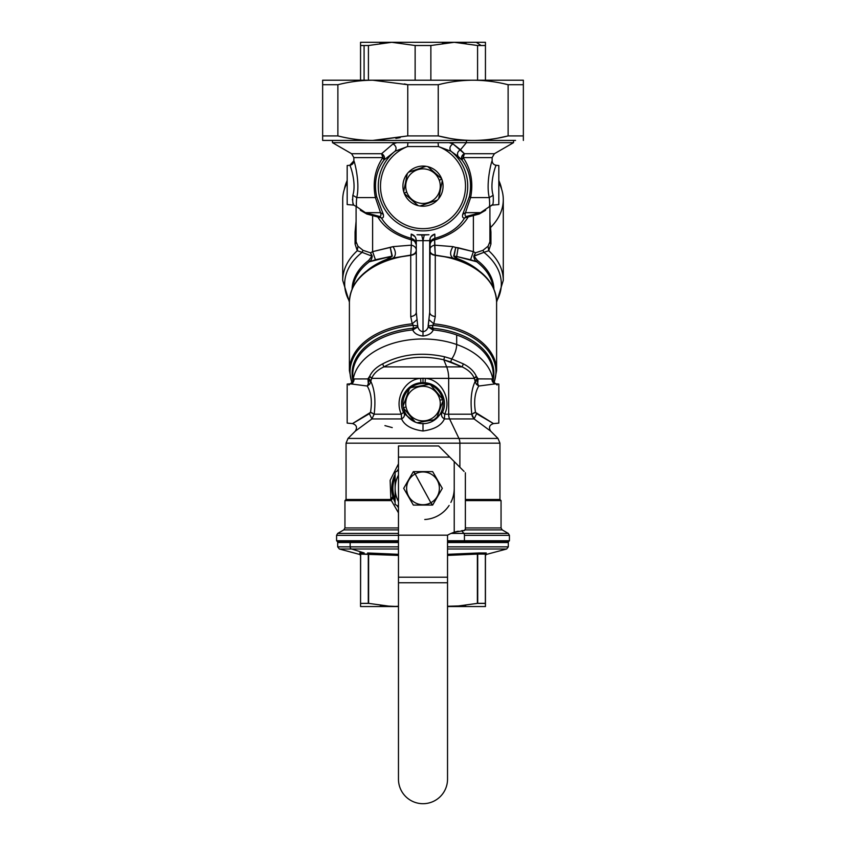 <?xml version="1.0" encoding="UTF-8"?>
<svg xmlns="http://www.w3.org/2000/svg" width="846" height="846" viewBox="0 0 846 846"><rect width="100%" height="100%" fill="white"/><g stroke="black" fill="none" stroke-linecap="round" stroke-linejoin="round"><path stroke-width="1.27" d="M438.239 84.716L438.239 135.92L438.239 84.716C449.966 81.755 461.609 80.243 473.178 80.211C484.747 80.243 496.401 81.755 508.118 84.716L523.357 84.716L523.357 80.211L473.178 80.211L523.357 80.211L523.357 84.716L508.118 84.716L504.766 83.923L508.118 84.716C496.401 81.755 484.747 80.243 473.178 80.211L322.643 80.211L322.643 84.716L322.643 80.211L372.822 80.211C361.253 80.243 349.599 81.755 337.882 84.716L322.643 84.716L322.643 80.211L322.643 140.425L322.643 84.716L337.882 84.716C349.599 81.755 361.253 80.243 372.822 80.211L473.178 80.211C461.609 80.243 449.966 81.755 438.239 84.716L407.761 84.716L372.822 80.211L407.761 84.716L407.761 135.92L372.822 140.425C361.253 140.394 349.599 138.892 337.882 135.92L337.882 84.716L337.882 135.92L322.643 135.92L337.882 135.92C349.599 138.892 361.253 140.394 372.822 140.425L322.643 140.425L322.643 135.92L322.643 140.425L374.884 140.425L407.761 135.92L407.761 84.716L438.239 84.716L441.601 83.923M404.399 83.923L407.761 84.716M505.517 80.211L503.846 80.211M497.871 138.141L508.118 135.92L523.357 135.92L523.357 140.425L523.357 84.716L523.357 135.92L508.118 135.92L508.118 84.716L508.118 135.92C496.401 138.892 484.747 140.394 473.178 140.425C461.609 140.394 449.966 138.892 438.239 135.92L407.761 135.92L438.239 135.92L443.463 137.137M523.357 84.716L523.357 80.211L523.357 84.716M450.104 138.427L438.239 135.92C449.966 138.892 461.609 140.394 473.178 140.425C484.747 140.394 496.401 138.892 508.118 135.92L497.786 138.152M395.896 138.427L400.221 137.623M339.066 136.217L337.882 135.92M391.772 42.3L454.228 42.3L477.578 45.515L477.578 80.211L477.578 45.515L454.228 42.3L430.868 45.515L415.132 45.515L430.868 45.515L430.868 80.211L430.868 45.515L454.228 42.3L391.772 42.3L415.132 45.515L415.132 80.211L415.132 45.515L391.772 42.3L360.555 42.3L360.555 45.515L360.555 42.3L391.772 42.3L368.422 45.515L360.555 45.515L360.555 42.3L360.555 80.211L360.555 45.515L364.087 45.515L364.087 80.211L364.087 45.515L368.422 45.515L368.422 80.211L368.422 45.515L391.772 42.3L380.002 43.146M454.228 42.3L476.33 42.3L481.088 45.515L485.445 45.515L485.445 42.3L485.445 80.211L485.445 45.515L477.578 45.515L481.088 45.515L476.33 42.3L454.228 42.3L442.447 43.146M473.178 140.425L374.884 140.425L473.178 140.425M523.357 135.92L523.357 140.425L523.357 135.92M515.552 140.425L378.627 140.425L513.543 140.425L513.543 142.657L466.41 142.657L466.41 140.425L466.41 142.657L438.334 142.657L449.078 142.657L452.938 143.873C449.808 146.041 449.131 148.484 450.918 151.201L438.44 146.548L438.069 142.688L407.931 142.688L407.56 146.548L395.082 151.201C396.869 148.484 396.192 146.041 393.062 143.873L381.567 153.729L351.629 153.729L381.567 153.729L393.062 143.873L396.922 142.657L407.666 142.657L332.457 142.657L396.922 142.657L393.062 143.873C396.192 146.041 396.869 148.484 395.082 151.201L383.968 160.063C385.089 157.419 384.285 155.304 381.567 153.729A4.463 2.591 -90 0 1 382.857 157.599L353.861 157.599L382.857 157.599L381.567 153.729A4.463 3.997 -136 0 1 383.968 160.063L395.082 151.201L407.56 146.548A42.501 42.501 0 0 0 389.097 211.786A42.501 42.501 0 0 0 456.903 211.786A42.501 42.501 0 0 0 438.44 146.548L450.918 151.201A44.722 44.722 0 0 1 455.783 216.576A44.722 44.722 0 0 1 390.218 216.576A44.722 44.722 0 0 1 395.082 151.201A44.722 44.722 0 0 0 390.218 216.576A44.722 44.722 0 0 0 455.783 216.576A44.722 44.722 0 0 0 450.918 151.201C449.131 148.484 449.808 146.041 452.938 143.873L449.078 142.657L513.543 142.657L494.371 153.729L464.433 153.729L460.51 149.763L466.41 142.657L460.51 149.763L452.938 143.873L464.433 153.729C461.715 155.304 460.911 157.419 462.032 160.063L458.183 156.489C456.798 153.771 457.57 151.529 460.51 149.763C457.57 151.529 456.798 153.771 458.183 156.489L450.918 151.201L462.032 160.063A4.463 3.997 136 0 1 464.433 153.729L494.371 153.729L492.139 157.599L463.143 157.599A4.463 2.591 90 0 1 464.433 153.729L463.143 157.599A4.463 1.724 -35.8 0 0 462.032 160.063C469.763 170.617 472.205 182.799 469.361 196.61L462.699 214.398C462.17 217.052 462.804 218.226 464.613 217.908C458.944 227.521 449.046 234.321 434.897 238.318L434.791 234.099L434.897 238.318C449.046 234.321 458.944 227.521 464.613 217.908C462.804 218.226 462.17 217.052 462.699 214.398L469.361 196.61C472.205 182.799 469.763 170.617 462.032 160.063L463.143 157.599L492.139 157.599L492.139 160.846C491.864 160.137 485.625 182.577 489.263 197.583L470.619 197.583C473.527 182.493 471.032 169.168 463.143 157.599C471.032 169.168 473.527 182.493 470.619 197.583L469.361 196.61L470.619 197.583L465.469 212.663L462.699 214.398L465.469 212.663C464.634 215.497 465.141 216.703 466.992 216.301L466.051 217.221M463.333 42.808L465.998 43.146M485.445 45.515L485.445 42.3L485.445 45.515M476.33 42.3L485.445 42.3L476.33 42.3M330.448 140.425L378.627 140.425M438.334 142.657L449.078 142.657M396.922 142.657L407.666 142.657M407.56 146.548L407.931 142.688L438.069 142.688L438.44 146.548L407.56 146.548L438.44 146.548A42.501 42.501 0 0 1 456.903 211.786A42.501 42.501 0 0 1 389.097 211.786A42.501 42.501 0 0 1 407.56 146.548M376.639 196.61C373.795 182.799 376.237 170.617 383.968 160.063A4.463 1.724 35.8 0 0 382.857 157.599C374.968 169.168 372.473 182.493 375.381 197.583L356.737 197.583C360.375 182.577 354.136 160.137 353.861 160.846C354.136 160.137 360.375 182.577 356.737 197.583L375.381 197.583L376.639 196.61L383.301 214.398L376.639 196.61L375.381 197.583C372.473 182.493 374.968 169.168 382.857 157.599L383.968 160.063C376.237 170.617 373.795 182.799 376.639 196.61M379.928 217.221L381.387 217.908C383.196 218.226 383.83 217.052 383.301 214.398C383.83 217.052 383.196 218.226 381.387 217.908C387.056 227.521 396.954 234.321 411.103 238.318C396.954 234.321 387.056 227.521 381.387 217.908L379.283 216.375L365.43 212.663L380.531 212.663L383.301 214.398L380.531 212.663L375.381 197.583L380.531 212.663L365.43 212.663L356.949 206.91C356.261 206.636 356.187 203.526 356.737 197.583L352.845 195.31C356.726 183.011 350.085 164.674 349.789 165.287L349.789 165.287C352.296 164.854 353.649 163.373 353.861 160.846L353.861 157.599L351.629 153.729L332.457 142.657L332.457 140.425M431.026 236.616L434.791 234.099C431.587 235.125 429.895 237.314 429.694 240.676L416.306 240.676C416.105 237.314 414.413 235.114 411.209 234.099L411.103 238.318L411.209 234.099L414.984 236.626M428.975 234.733L417.025 234.733M466.717 216.375L480.57 212.663L465.469 212.663L470.619 197.583L489.263 197.583C489.813 203.526 489.739 206.636 489.051 206.91L492.435 204.7M434.897 238.318A6.694 1.047 -102.1 0 0 434.654 239.862C450.558 235.368 461.747 227.733 468.198 216.967L464.613 217.908L468.208 215.952L468.198 216.967C461.747 227.733 450.558 235.368 434.654 239.862L434.897 238.318C431.65 239.281 429.916 241.438 429.694 244.811L432.063 239.725M430.625 252.69A6.694 5.055 0 0 1 429.694 250.109A6.694 5.129 180 0 1 434.654 245.16L435.278 255.101L434.654 239.862L434.654 245.16L452.991 246.641L434.654 245.16A6.694 5.129 0 0 0 429.694 250.109C429.948 252.806 431.809 254.466 435.278 255.101L452.79 257.988A72.946 46.89 0 0 1 457.972 259.637L457.348 259.373L457.972 259.637A72.946 46.89 180 0 0 452.79 257.988C449.829 255.407 449.903 251.622 452.991 246.641L455.73 247.434L452.991 246.641C449.903 251.622 449.829 255.407 452.79 257.988L459.875 260.293A70.905 45.578 0 0 1 461.567 260.98A70.905 45.578 180 0 0 459.875 260.293L459.537 259.447L459.875 260.293L456.343 258.686L456.681 258.231L454.08 256.19L456.681 256.475L456.681 258.231L459.537 259.447A70.25 45.155 0 0 1 478.582 270.403A70.25 45.155 180 0 0 459.537 259.447L456.681 258.231L456.681 256.475L454.08 256.19L455.73 247.434L458.151 247.751L456.681 256.475L476.689 261.763C475.018 260.716 474.046 258.813 473.781 256.063L483.901 252.341A78.329 50.348 0 0 1 496.591 301.239A78.329 50.348 180 0 0 483.901 252.341L488.724 250.723L483.901 252.341L482.971 250.331L483.901 252.341L474.12 256.127L475.484 252.817L473.781 256.063C474.046 258.813 475.018 260.716 476.689 261.763L470.577 259.754L473.379 251.643L470.577 259.754L456.681 256.475L458.151 247.751L473.379 251.643L475.484 252.817L482.971 250.331L488.057 246.218L488.724 250.723L488.057 246.218L489.908 241.734L489.908 206.033L489.908 241.734L490.934 244.018L488.724 250.723A80.285 51.606 0 0 1 503.285 280.375A80.285 51.606 180 0 0 488.724 250.723L490.934 244.018L490.934 232.058L490.934 244.018A6.694 4.304 0 0 1 489.908 241.734L489.908 229.774A6.694 4.304 180 0 0 490.934 232.058L489.908 221.261L490.934 232.058L489.908 229.774L489.908 241.734L488.057 246.218L482.971 250.331L475.484 252.817L473.379 251.643L473.379 215.571L468.198 216.967L473.379 215.571L473.379 251.643L455.73 247.434L453.678 256.105L457.348 259.373L452.79 257.988L435.267 255.344C431.809 254.805 429.948 253.388 429.694 251.103L429.694 312.343L430.149 238.202M417.067 234.733L421.731 234.977L423 240.676L421.731 234.977L424.269 234.977L423 240.676L424.269 234.977L428.933 234.733M415.83 238.16L416.306 244.811C416.084 241.438 414.35 239.281 411.103 238.318L411.346 239.862C395.442 235.368 384.253 227.733 377.802 216.967C384.253 227.733 395.442 235.368 411.346 239.862A6.694 1.047 102.1 0 0 411.103 238.318M379.008 216.301C380.859 216.703 381.366 215.497 380.531 212.663C381.366 215.497 380.859 216.703 379.008 216.301L381.387 217.908L377.802 216.967L377.792 215.952L377.802 216.967L372.621 215.571L377.802 216.967M492.245 205.123L498.823 204.552L498.823 165.52L496.211 165.287L498.823 165.52L498.823 204.552L492.245 205.123C493.197 204.817 493.504 201.549 493.155 195.31C493.504 201.549 493.197 204.817 492.245 205.123L489.051 206.91C489.739 206.636 489.813 203.526 489.263 197.583L493.155 195.31C489.274 183.011 495.915 164.674 496.211 165.287C495.915 164.674 489.274 183.011 493.155 195.31L489.263 197.583C485.625 182.577 491.864 160.137 492.139 160.846C492.351 163.373 493.704 164.854 496.211 165.287L495.851 165.245M355.066 232.058L356.092 221.261L355.066 232.058A6.694 4.304 180 0 0 356.092 229.774L355.066 232.058L355.066 244.018L355.066 232.058M356.092 206.033L356.092 241.734A6.694 4.304 0 0 1 355.066 244.018L357.276 250.723A80.285 51.606 180 0 0 342.715 280.375A80.285 51.606 0 0 1 357.276 250.723L355.066 244.018L356.092 241.734L356.092 206.033M353.755 205.123L356.949 206.91L353.755 205.123C352.803 204.817 352.496 201.549 352.845 195.31L356.737 197.583C356.187 203.526 356.261 206.636 356.949 206.91L353.755 205.123L347.177 204.552L347.177 165.52L347.177 204.552L353.755 205.123C352.803 204.817 352.496 201.549 352.845 195.31C356.726 183.011 350.085 164.674 349.789 165.287L347.177 165.52L349.789 165.287L353.861 160.846M441.675 178.802A20.071 20.071 0 0 0 407.296 173.642A20.071 20.071 0 0 0 420.018 206.001A20.071 20.071 0 0 0 441.675 178.802A20.071 20.071 0 0 1 418.146 205.62A20.071 20.071 0 0 1 404.325 193.491L418.146 205.62L404.325 193.491A20.071 20.071 0 0 1 404.145 193.047L406.767 192.084A17.28 17.28 0 0 0 428.933 202.384A17.28 17.28 0 0 0 439.233 180.209L441.855 179.257L439.233 180.209A17.28 17.28 0 0 0 417.067 169.919A17.28 17.28 0 0 0 406.767 192.084L404.145 193.047A20.071 20.071 0 0 1 407.296 173.642L403.701 191.682L407.296 173.642A20.071 20.071 0 0 1 441.675 178.802L427.854 166.673L441.675 178.802M466.992 216.301C465.141 216.703 464.634 215.497 465.469 212.663L480.57 212.663L489.051 206.91M434.654 239.862C431.629 240.571 429.969 242.22 429.694 244.811A6.694 5.129 180 0 1 434.654 239.862M430.466 314.342A6.694 4.304 0 0 1 429.694 312.343L428.171 327.011C427.198 329.771 425.475 331.357 423.011 331.748L423 240.676L429.694 240.676L429.694 312.343L429.694 251.103A6.694 4.304 180 0 0 435.267 255.344L435.267 316.584A6.694 4.304 0 0 1 432.327 315.759M422.989 331.748L422.989 336.042C417.702 335.439 414.276 333.409 412.711 329.929L417.829 327.011L413.176 328.206L413.377 325.35L417.871 325.964L413.377 325.35L412.235 323.828L417.131 319.577L412.235 323.828L410.733 316.584C414.191 316.034 416.052 314.627 416.306 312.343L416.306 240.676L416.306 312.343L417.829 327.011C418.802 329.771 420.525 331.357 422.989 331.748L423 336.042L423.011 331.748C420.525 331.357 418.802 329.771 417.829 327.011L416.306 312.343L416.306 240.676L423 240.676L423.011 331.748C425.475 331.357 427.198 329.771 428.171 327.011L433.289 329.929C431.724 333.409 428.298 335.439 423.021 336.042L423.021 335.862M413.937 239.725L416.306 244.811C416.031 242.22 414.371 240.571 411.346 239.862L411.346 245.16L393.009 246.641L372.621 251.643L372.621 215.571L372.621 251.643L370.516 252.817L363.029 250.331L357.943 246.218L356.092 241.734L357.943 246.218L357.276 250.723L362.099 252.341A78.329 50.348 180 0 0 349.409 301.239A78.329 50.348 0 0 1 362.099 252.341L357.276 250.723L357.943 246.218L363.029 250.331L362.099 252.341L363.029 250.331L370.516 252.817L371.891 256.127L362.099 252.341L371.891 256.127L368.814 260.282A70.905 45.578 180 0 0 352.105 289.036A70.905 45.578 0 0 1 368.814 260.282L371.891 256.127L370.516 252.817L372.621 251.643L390.27 247.434L391.92 256.19L375.423 259.754L372.621 251.643L375.423 259.754L369.311 261.763C370.982 260.716 371.954 258.813 372.219 256.063L370.516 252.817L372.219 256.063C371.954 258.813 370.982 260.716 369.311 261.763L391.92 256.19L386.463 259.447A70.25 45.155 180 0 0 367.418 270.403A70.25 45.155 0 0 1 386.463 259.447L391.92 256.19L390.27 247.434L393.009 246.641C396.097 251.622 396.171 255.407 393.21 257.988L386.125 260.293L392.322 256.105L390.27 247.434L392.322 256.105L386.125 260.293L393.21 257.988C396.171 255.407 396.097 251.622 393.009 246.641L411.346 245.16L411.346 239.862A6.694 5.129 180 0 1 416.306 244.811L416.306 250.109A6.694 5.129 0 0 0 411.346 245.16L410.722 255.101C414.191 254.466 416.052 252.806 416.306 250.109L416.306 251.103C416.052 253.388 414.191 254.805 410.733 255.344L393.21 257.988L410.722 255.101L411.346 245.16A6.694 5.129 180 0 1 416.306 250.109A6.694 5.055 0 0 1 415.375 252.69M479.132 214.049L480.295 212.663L479.132 214.049L485.667 210.242L479.132 214.049L473.379 215.571L479.132 214.049M490.722 227.352A80.285 51.606 180 0 0 498.823 182.673A80.285 51.606 0 0 1 503.285 199.635L503.285 280.375L496.602 302.128M342.715 199.635A80.285 51.606 0 0 1 347.177 182.673A80.285 51.606 180 0 0 342.715 199.635L342.715 280.375L349.398 302.128M372.621 214.567L372.621 215.571L366.868 214.049L365.705 212.663L366.868 214.049L360.333 210.242L366.868 214.049L377.792 215.952M353.427 204.383L352.845 202.606M352.454 200.005L352.422 199.381M468.198 216.967L468.208 215.952L473.379 214.567L473.379 215.571L473.379 214.567L480.295 212.663M413.694 315.748A6.694 4.304 0 0 1 410.733 316.584L412.235 323.828L413.377 325.35L413.176 328.206L417.829 327.011L412.711 329.929A70.25 45.155 180 0 0 352.75 374.598A70.25 45.155 0 0 1 412.711 329.929C414.276 333.409 417.702 335.439 422.979 336.042C428.298 335.439 431.724 333.409 433.289 329.929L432.475 329.707L432.623 325.35L432.824 328.206L428.171 327.011L428.129 325.964L432.623 325.35L428.129 325.964L428.869 319.577L433.765 323.828L432.623 325.35A72.946 46.89 0 0 1 493.884 382.889A72.946 46.89 180 0 0 432.623 325.35L433.765 323.828L428.869 319.577L429.694 312.343C429.948 314.627 431.809 316.034 435.267 316.584L433.765 323.828L435.267 316.584L435.278 255.101A6.694 5.055 0 0 1 431.978 253.916M414.022 253.916A6.694 5.055 0 0 1 410.722 255.101L410.733 255.344A73.602 47.313 180 0 0 349.398 301.99A73.602 47.313 0 0 1 410.733 255.344L410.733 316.584L410.733 255.344A6.694 4.304 180 0 0 416.306 251.103L416.306 312.343A6.694 4.304 0 0 1 415.523 314.352M498.823 204.552L498.823 165.52L498.823 204.552M347.177 165.52L347.177 204.552L347.177 165.52M442.299 180.61L438.704 198.651L442.299 180.61M437.435 200.09L420.018 206.001L437.435 200.09M408.565 172.203L425.982 166.302L408.565 172.203M476.689 261.763A70.25 45.155 0 0 1 493.007 287.09A70.25 45.155 180 0 0 476.689 261.763L477.186 260.282L476.689 261.763M455.73 247.434L453.678 256.105L455.73 247.434M456.375 258.083L453.678 256.105L456.375 258.083M457.972 259.637A2.231 0.814 109.3 0 1 458.289 260.473A73.602 47.313 180 0 0 435.267 255.344A73.602 47.313 0 0 1 458.289 260.473A73.602 47.313 0 0 1 496.602 301.99A73.602 47.313 180 0 0 458.289 260.473A2.231 0.814 -70.7 0 0 457.972 259.637A72.946 46.89 0 0 1 462.677 261.446A72.946 46.89 180 0 0 457.972 259.637M461.567 260.98L462.677 261.446C484.388 270.974 495.693 284.489 496.602 301.99L496.602 370.622A73.602 47.313 180 0 0 433.765 323.828A73.602 47.313 0 0 1 496.602 370.622L494.106 383.079M433.289 329.929A70.25 45.155 0 0 1 456.681 334.974L456.681 344.512A70.25 45.155 180 0 0 352.919 381.028A70.25 45.155 0 0 1 456.681 344.512A11.146 4.093 109.3 0 1 451.701 358.905L444.573 356.769C421.72 351.82 401.078 354.188 382.667 363.875C376.301 367.143 371.965 371.288 369.66 376.322A59.104 37.985 180 0 0 367.925 378.902L354.062 378.955L352.919 381.028L354.062 378.955C354.062 381.705 352.771 383.323 350.191 383.82C352.771 383.323 354.062 381.705 354.062 378.955L367.925 378.902A59.104 37.985 0 0 1 369.66 376.322L368.835 378.849L367.925 378.902L368.306 383.767L367.249 386.03L350.191 383.82L347.177 384.084L350.191 383.82L367.249 386.03C371.225 392.861 372.303 401.639 370.485 412.393L352.507 423.582L347.177 423.106L352.507 423.582L369.385 413.694L371.902 418.939L401.596 418.939C404.547 425.422 411.674 429.44 423 430.995C434.326 429.44 441.464 425.422 444.404 418.939L474.098 418.939L490.722 431.174C488.47 427.484 489.39 424.956 493.493 423.582C489.39 424.956 488.47 427.484 490.722 431.174L474.098 418.939L449.596 418.939L458.944 438.429L449.596 418.939A6.694 3.204 90 0 1 448.666 414.202L471.835 414.202L474.098 418.939L476.615 413.694L493.493 423.582L498.823 423.106L493.493 423.582L475.515 412.393C473.697 401.639 474.775 392.861 478.751 386.03L495.809 383.82L478.751 386.03L476.393 384.285L477.694 383.767L478.075 378.902A59.104 37.985 180 0 0 476.34 376.322C474.035 371.288 469.699 367.143 463.333 363.875L451.701 358.905L450.728 361.951L443.812 359.814C421.858 354.855 401.882 357.213 383.862 366.889C377.792 369.787 373.773 373.509 371.796 378.067L369.66 376.322C371.965 371.288 376.301 367.143 382.667 363.875L383.862 366.889L382.667 363.875C401.078 354.188 421.72 351.82 444.573 356.769L443.812 359.814L444.573 356.769L451.701 358.905A11.146 4.093 -70.7 0 0 456.681 344.512L456.681 334.974A70.25 45.155 0 0 1 493.25 374.598A70.25 45.155 180 0 0 456.681 334.974A70.25 45.155 180 0 0 433.289 329.929L433.395 328.311L433.289 329.929M432.824 328.206L433.395 328.311L432.824 328.206L432.475 329.707L428.171 327.011L432.824 328.206M493.25 379.568A70.905 45.578 180 0 0 433.395 328.311A70.905 45.578 0 0 1 493.25 379.568M412.235 323.828A73.602 47.313 180 0 0 349.398 370.622A73.602 47.313 0 0 1 412.235 323.828M413.377 325.35A72.946 46.89 180 0 0 352.116 382.889A72.946 46.89 0 0 1 413.377 325.35M413.176 328.206L412.605 328.311A70.905 45.578 180 0 0 352.75 379.568A70.905 45.578 0 0 1 412.605 328.311L413.176 328.206L413.525 329.707L413.176 328.206M412.711 329.929L412.605 328.311L412.711 329.929M351.894 383.079L349.398 370.622L349.398 301.99C350.307 284.489 361.612 270.974 383.323 261.446A72.946 46.89 0 0 1 393.21 257.988A72.946 46.89 180 0 0 383.323 261.446L384.433 260.98A70.905 45.578 0 0 1 386.125 260.293L386.463 259.447L386.125 260.293A70.905 45.578 180 0 0 384.433 260.98M352.994 287.09A70.25 45.155 0 0 1 369.311 261.763L368.814 260.282L369.311 261.763A70.25 45.155 180 0 0 352.994 287.09M474.109 256.127L477.186 260.282L473.781 256.063L475.484 252.817L474.12 256.127M493.895 289.036A70.905 45.578 180 0 0 477.186 260.282A70.905 45.578 0 0 1 493.895 289.036M498.823 180.579A79.175 50.887 0 0 1 501.604 189.102A79.175 50.887 180 0 0 498.823 180.579M344.396 189.102A79.175 50.887 0 0 1 347.177 180.579A79.175 50.887 180 0 0 344.396 189.102M439.233 180.209A17.28 17.28 0 0 1 428.933 202.384A17.28 17.28 0 0 1 406.767 192.084A17.28 17.28 0 0 1 417.067 169.919A17.28 17.28 0 0 1 439.233 180.209M493.197 381.821L493.081 381.028A70.25 45.155 180 0 0 456.681 344.512A70.25 45.155 0 0 1 493.081 381.028L491.938 378.955L477.165 378.849L476.34 376.322L474.204 378.067C472.227 373.509 468.208 369.787 462.138 366.889L450.728 361.951L451.701 358.905L463.333 363.875L462.138 366.889L446.656 366.889A17.84 8.555 90 0 1 448.666 378.363L371.68 378.363L369.66 376.322L371.796 378.067L371.003 380.552L368.835 378.849L369.543 376.65L371.796 378.067C373.773 373.509 377.792 369.787 383.862 366.889L446.656 366.889L383.862 366.889C401.882 357.213 421.858 354.855 443.812 359.814L446.656 366.889L443.812 359.814L462.138 366.889L463.333 363.875C469.699 367.143 474.035 371.288 476.34 376.322A59.104 37.985 0 0 1 478.075 378.902L491.938 378.955C491.938 381.705 493.229 383.323 495.809 383.82L495.809 383.82C493.229 383.323 491.938 381.705 491.938 378.955L493.197 381.821M384.93 425.612L392.237 427.611M352.803 381.821L352.75 383.132M490.722 431.174L497.987 438.429L348.013 438.429L497.987 438.429L499.944 443.167L459.886 443.167A6.694 3.204 -90 0 0 458.944 438.429A6.694 3.204 90 0 1 459.886 443.167L346.056 443.167L499.944 443.167L499.944 499.489L465.374 499.489L499.944 499.489L501.054 500.61L465.374 500.61L501.054 500.61L501.054 527.946L465.374 527.946L501.054 527.946L502.175 529.882L465.036 529.882L502.175 529.882L508.309 533.414L463.894 533.414L461.63 530.685L463.894 533.414L451.108 533.414L508.309 533.414L509.419 535.349L464.433 535.349A2.231 1.068 -90 0 0 463.894 533.414A2.231 1.068 90 0 1 464.433 535.349L509.419 535.349L509.419 540.753L464.433 540.753L464.433 535.349L464.433 540.753L447.534 540.753L509.419 540.753L508.309 541.874L463.894 541.874L464.433 540.753L463.894 541.874L447.534 541.874L463.894 541.874M497.141 385.025L495.809 383.82L498.823 384.084L495.809 383.82L493.155 381.683M370.411 420.05L369.057 421.054M355.278 431.174L371.902 418.939L374.165 414.202L401.3 414.202L401.596 418.939C403.986 417.49 404.885 415.735 404.293 413.673L414.17 421.625L404.293 413.673C404.885 415.735 403.986 417.49 401.596 418.939L371.902 418.939L355.278 431.174C357.53 427.484 356.61 424.956 352.507 423.582C356.61 424.956 357.53 427.484 355.278 431.174L348.013 438.429L346.056 443.167L346.056 499.489L389.594 499.489L346.056 499.489L344.946 500.61L389.837 500.61L344.946 500.61L344.946 527.946L398.466 527.946L344.946 527.946L343.825 529.882L398.466 529.882L343.825 529.882L337.691 533.414L398.466 533.414L337.691 533.414L336.581 535.349L398.466 535.349L336.581 535.349L336.581 540.753L398.466 540.753L336.581 540.753L337.691 541.874L398.466 541.874L338.368 541.874L337.691 542.54L350.149 542.54L337.691 542.54L337.691 546.844L350.149 546.844L337.691 546.844L339.352 549.001L351.566 549.001L339.352 549.001L359.73 554.458L360.555 555.536M348.859 385.025L352.845 381.683M368.782 380.689L368.306 383.767L367.925 378.902L368.835 378.849L368.782 380.689L368.835 378.849L371.003 380.552L371.68 378.363L420.631 378.363C404.589 379.568 394.278 399.111 401.3 414.202L374.165 414.202C375.804 400.507 374.704 389.594 370.855 381.483L371.003 380.552L370.855 381.483L368.782 380.689L370.855 381.483L369.607 384.285L367.249 386.03L368.306 383.767L369.607 384.285L368.306 383.767L368.782 380.689M477.694 383.767L476.393 384.285L475.145 381.483L477.218 380.689L475.145 381.483L474.997 380.552L477.165 378.849L477.694 383.767L477.165 378.849L474.997 380.552L474.32 378.363L448.666 378.363L448.666 414.202A6.694 3.204 -90 0 0 449.596 418.939L444.404 418.939L444.7 414.202L448.666 414.202L444.7 414.202C451.722 399.122 441.411 379.568 425.369 378.363L448.666 378.363A17.84 8.555 -90 0 0 446.656 366.889L462.138 366.889C468.208 369.787 472.227 373.509 474.204 378.067L476.34 376.322L474.32 378.363L476.457 376.65L477.165 378.849L478.075 378.902L477.694 383.767L478.751 386.03C474.775 392.861 473.697 401.639 475.515 412.393L476.615 413.694L474.098 418.939L471.835 414.202L448.666 414.202L448.666 378.363L474.32 378.363L475.145 381.483C471.296 389.594 470.196 400.507 471.835 414.202L475.515 412.393L471.835 414.202L472.079 415.608M347.177 423.106L347.177 384.084L347.177 423.106M482.558 417.226L479.608 415.471M475.558 412.531L476.615 413.694L475.558 412.531M444.404 418.939C441.464 425.422 434.326 429.44 423 430.995L423 423.402L423 430.995C411.674 429.44 404.547 425.422 401.596 418.939L401.3 414.202L403.542 412.372L404.293 413.673L403.542 412.372C397.186 399.862 406.566 383.735 420.885 382.783L420.631 378.363L423 378.257L423 382.678L420.885 382.783L423 382.678L423 378.257L425.369 378.363L425.115 382.783L423 382.678L425.115 382.783C439.434 383.735 448.814 399.872 442.458 412.372L444.7 414.202L444.404 418.939C442.014 417.49 441.115 415.735 441.707 413.673C441.115 415.735 442.014 417.49 444.404 418.939M431.83 421.625L442.458 412.372L431.83 421.625M369.617 420.631L371.531 419.214M360.682 418.833L353.459 423.032M369.385 413.694L371.902 418.939L369.385 413.694L370.485 412.393L374.165 414.202L371.902 418.939M372.05 412.848L370.791 412.457M498.823 384.084L498.823 423.106L498.823 384.084M367.249 386.03L369.607 384.285L370.855 381.483C374.704 389.594 375.804 400.507 374.165 414.202L370.485 412.393C372.303 401.639 371.225 392.861 367.249 386.03M459.886 467.246L459.886 443.167L459.886 467.246M472.375 416.465L474.098 418.939M475.209 412.457L473.823 412.901M390.863 499.182L390.133 480.327L398.466 463.851L390.133 480.327L390.863 499.182L389.594 499.489L389.837 500.61L389.594 499.489L390.863 499.182L392.861 496.486L391.814 489.866M423 383.524L423 382.678L423 383.524M420.631 378.363L420.885 382.783C406.566 383.735 397.186 399.862 403.542 412.372L401.3 414.202C394.278 399.111 404.589 379.579 420.631 378.363M444.7 414.202L442.458 412.372C448.814 399.872 439.434 383.735 425.115 382.783L425.369 378.363C441.411 379.568 451.722 399.122 444.7 414.202M471.835 414.202C470.196 400.507 471.296 389.594 475.145 381.483L476.393 384.285L478.751 386.03M393.21 497.702L391.19 500.272L389.837 500.61L391.19 500.272L398.466 512.856L391.19 500.272L393.136 497.459L392.861 496.486M398.466 469.033L396.88 471.233L398.466 469.033A31.228 31.228 0 0 0 396.88 471.233A31.228 31.228 0 0 1 398.466 469.033M393.253 478.847L395.124 474.278L391.783 488.755M391.307 500.61L389.837 500.61M395.124 474.278A31.228 31.228 0 0 0 395.124 502.408A31.228 31.228 0 0 1 395.124 474.278M396.88 505.453A31.228 31.228 0 0 0 398.466 507.653A31.228 31.228 0 0 1 396.88 505.453M424.766 519.518A31.228 31.228 0 0 0 449.12 505.453A31.228 31.228 0 0 1 424.766 519.518M450.876 502.408A31.228 31.228 0 0 0 454.228 488.343A31.228 31.228 0 0 1 450.876 502.408M442.574 399.164A20.071 20.071 0 0 0 409.369 388.864A20.071 20.071 0 0 0 417.057 422.767A20.071 20.071 0 0 0 442.574 399.164A20.071 20.071 0 0 1 415.259 422.112A20.071 20.071 0 0 1 403.426 408.026L415.259 422.112L403.426 408.026A20.071 20.071 0 0 1 403.32 407.56L406.059 407.011A17.28 17.28 0 0 0 426.416 420.536A17.28 17.28 0 0 0 439.941 400.179L442.68 399.629L439.941 400.179A17.28 17.28 0 0 0 419.584 386.654A17.28 17.28 0 0 0 406.059 407.011L403.32 407.56A20.071 20.071 0 0 1 409.369 388.864L403.087 406.143L409.369 388.864A20.071 20.071 0 0 1 442.574 399.164L430.741 385.078L442.574 399.164M395.124 476.975A30.107 30.107 0 0 0 395.124 499.711A30.107 30.107 0 0 1 395.124 476.975M442.913 401.046L436.631 418.326L442.913 401.046M435.161 419.563L417.057 422.767L435.161 419.563M410.839 387.627L428.943 384.422L410.839 387.627M439.941 400.179A17.28 17.28 0 0 1 426.416 420.536A17.28 17.28 0 0 1 406.059 407.011A17.28 17.28 0 0 1 419.584 386.654A17.28 17.28 0 0 1 439.941 400.179M395.124 472.248L395.124 504.438L398.466 506.373L395.124 504.438L398.466 506.373L395.124 504.438L395.124 472.248L398.466 470.313L395.124 472.248L395.124 488.343L395.124 472.248L398.466 470.313L395.124 472.248M398.466 475.103A27.876 27.876 0 0 0 398.466 501.583A27.876 27.876 0 0 1 398.466 475.103M350.72 541.874L350.149 542.54L350.72 541.874M507.632 541.874L508.309 542.54L447.534 542.54L508.309 542.54L508.309 546.844L447.534 546.844L508.309 546.844L506.648 549.001L447.534 549.001L506.648 549.001L486.27 554.458L485.445 555.536M398.466 542.54L350.149 542.54L350.149 546.844L350.149 542.54L398.466 542.54M398.466 546.844L350.149 546.844A2.231 1.904 90 0 0 351.566 549.001A2.231 1.904 -90 0 1 350.149 546.844L398.466 546.844M398.466 549.001L351.566 549.001L364.203 552.967L359.709 553.02C359.73 554.934 359.73 554.934 359.709 553.02C359.73 554.934 359.73 554.934 359.709 553.02L360.555 554.098C360.555 556.012 360.555 556.012 360.555 554.098C360.555 556.012 360.555 556.012 360.555 554.098L359.709 553.02L364.203 552.967L351.566 549.001L398.466 549.001M455.804 463.164L438.609 445.969L444.668 452.018L438.609 445.969L398.466 445.969L398.466 779.166L398.466 457.115L449.765 457.115L455.804 463.164M384.518 554.331L385.713 554.373M486.291 553.02C486.27 554.934 486.27 554.934 486.291 553.02L485.445 554.098C485.445 556.012 485.445 556.012 485.445 554.098L486.291 553.02C486.27 554.934 486.27 554.934 486.291 553.02L447.534 554.32L477.704 553.02L477.715 554.045L447.534 555.41L477.377 554.098L478.381 552.967L477.715 554.045A1.11 0.899 90 0 1 478.381 552.967L486.112 552.967A1.11 1.026 -90 0 0 485.35 554.045L477.377 554.098L477.377 603.378L454.228 606.54L465.617 605.757L447.534 606.265M368.296 553.02L398.466 554.32L367.619 552.967A1.11 0.899 -90 0 1 368.285 554.045L368.296 553.02L368.623 554.098L367.619 552.967L368.623 554.098L360.65 554.045A1.11 1.026 90 0 0 359.888 552.967M458.299 531.193A36.621 36.621 0 0 0 447.534 535.18L449.85 533.985L447.534 535.18A36.621 36.621 0 0 1 454.228 532.25L464.443 530.505A36.621 36.621 0 0 0 461.652 530.685M464.084 471.444L454.228 461.578L464.084 471.444M464.443 530.505L465.374 528.877L465.374 515.077L465.374 528.877L464.443 530.505L454.228 532.25L454.228 461.578L454.228 532.25M398.202 554.331L384.348 554.32M360.555 554.098C360.555 556.012 360.555 556.012 360.555 554.098L398.466 555.41L368.623 554.098L368.623 603.378L360.555 603.378L360.65 554.045L360.555 606.54L360.555 554.098L360.555 603.378L360.555 554.098L360.555 603.378L368.285 603.325L368.285 554.045L367.619 552.967M485.35 554.045L485.445 603.378L477.377 603.378L477.377 554.098L477.715 603.325L477.715 554.045L485.445 554.098C485.445 556.012 485.445 556.012 485.445 554.098L485.35 603.325L485.35 554.045M465.374 472.734L465.374 528.877L465.374 472.734M447.534 535.18L398.466 535.18L447.534 535.18L447.534 577.194L447.534 535.18M447.534 779.166L447.534 577.194L398.466 577.194L447.534 577.194L447.534 582.767L398.466 582.767L447.534 582.767L447.534 779.166A24.534 24.534 0 0 1 423 803.7A24.534 24.534 0 0 1 398.466 779.166A24.534 24.534 0 0 0 423 803.7A24.534 24.534 0 0 0 447.534 779.166M438.609 445.969L449.765 457.115L398.466 457.115L398.466 445.969L438.609 445.969M368.285 554.045L368.285 603.325L391.772 606.54L398.466 606.265L391.772 606.54L398.466 606.265L391.772 606.54L368.623 603.378L368.623 554.098M485.445 603.378L485.445 554.098L485.445 606.54L485.35 603.325L477.715 603.325L454.228 606.54L447.534 606.54L485.445 606.54L454.228 606.54M438.535 481.786L442.31 488.343L432.655 505.073L442.31 488.343L432.655 471.613L413.345 471.613L403.69 488.343L413.345 505.073L432.655 505.073L442.31 488.343L432.655 471.613L413.863 471.613L432.655 471.613L437.488 479.978M391.772 606.54L360.555 606.54L398.466 606.54L380.383 605.757M360.555 606.54L360.555 603.378M409.559 478.17L413.345 471.613L415.143 473.961A16.391 16.391 0 0 0 408.618 496.2A16.391 16.391 0 0 0 430.857 502.725L432.137 505.073L413.345 505.073L403.69 488.343L413.345 505.073L403.69 488.343L408.512 479.978M413.345 471.613L403.69 488.343L413.345 471.613M442.31 488.343L432.655 505.073L430.857 502.725A16.391 16.391 0 0 0 437.382 480.486A16.391 16.391 0 0 0 415.143 473.961L413.863 471.613L432.655 471.613L442.31 488.343M423 488.343L430.857 502.725A16.391 16.391 0 0 1 408.618 496.2A16.391 16.391 0 0 1 415.143 473.961L423 488.343L415.143 473.961A16.391 16.391 0 0 1 437.382 480.486A16.391 16.391 0 0 1 430.857 502.725L423 488.343M496.211 165.287C493.831 164.896 492.478 163.511 492.15 161.121L492.139 160.846M352.75 381.958L352.75 374.598M493.25 381.958L493.25 374.598M501.646 189.261L498.823 180.304M347.177 180.304L344.354 189.261"/></g></svg>
